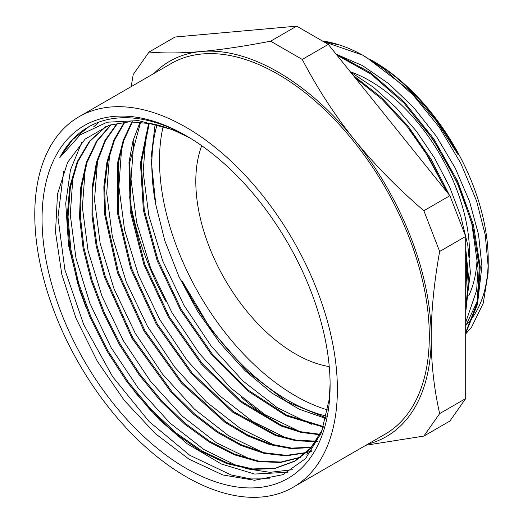 <?xml version="1.0" encoding="UTF-8"?>
<svg xmlns="http://www.w3.org/2000/svg" width="523" height="523" viewBox="0 0 523 523"><rect width="100%" height="100%" fill="white"/><g stroke="black" fill="none" stroke-linecap="round" stroke-linejoin="round"><path stroke-width="0.78" d="M190.202 138.15A192.189 110.961 -120 0 0 151.369 123.663L129.305 121.82L109.183 125.272L85.157 139.072L67.572 162.424L57.491 194.144L55.51 232.16L61.832 274.451L75.979 318.239L97.258 361.125L124.252 400.389L155.462 433.724L188.927 459.109L222.72 474.943L254.616 480.277L282.832 474.694L305.53 458.632L321.338 432.835L329.281 399.023L330.098 383.719M330.105 385.163A203.682 117.597 60 0 1 186.077 468.314A203.682 117.597 60 0 1 42.056 218.856A203.682 117.597 60 0 1 186.083 135.705A203.682 117.597 60 0 1 330.105 385.163M187.234 136.379A200.433 115.72 -120 0 0 88.158 127.102A200.433 115.72 -120 0 0 59.818 157.567L80.267 134.816L107.123 122.212L138.432 120.591L172.655 129.684L189.849 137.941M365.675 56.817L409.986 90.675L436.143 120.676L458.233 154.86A165.105 95.323 -120 0 0 371.474 60.171L373.775 61.498A161.849 93.447 60 0 1 488.214 259.722L488.214 266.985L485.259 234.905L476.551 200.891L460.678 163.052L439.261 127.226L413.347 95.323L384.595 69.402L362.563 55.078A173.348 100.083 -120 0 0 322.253 40.918M488.175 263.18A161.849 93.447 60 0 1 467.131 323.979M465.699 333.962L471.615 327.065L483.239 303.242L488.103 273.104L488.227 266.985M371.474 60.171A165.105 95.323 -120 0 0 369.532 59.066M322.92 41.304L336.681 44.422M322.756 429.069L310.727 447.93L294.645 461.266L274.588 468.615L251.694 469.425L226.812 463.587L200.897 451.336L174.957 433.168L149.983 409.686L126.912 381.829L106.672 350.626L90.015 317.232L77.574 282.93L69.886 248.994L67.192 216.685L69.644 187.254L77.175 161.777L89.459 141.19L106.117 126.337M311.505 451.212L306.798 454.239M300.522 457.409L280.485 462.502L258.068 461.6L234.062 454.722L209.285 442.046L184.606 424.061L160.901 401.357L138.987 374.677L119.61 344.984L103.495 313.251L91.165 280.576L83.065 248.079L79.522 216.875L80.614 187.999L86.354 162.476L96.559 141.171L110.843 124.755M311.852 450.715L306.491 452.683M305.994 452.84L286.048 455.86L264.115 453.356L240.933 445.459L217.222 432.344L193.732 414.438L171.217 392.335L131.946 338.25L104.371 276.811L96.127 245.686L91.983 215.594L92.107 187.476L96.454 162.176L104.933 140.524L117.302 123.186M311.054 447.564L291.318 448.649L269.979 444.694L247.673 435.862L225.053 422.414L181.448 383.143L144.185 331.36L117.525 272.849L104.613 214.195L103.835 186.901L106.96 162.025L113.844 140.223L124.343 122.153M317.448 441.386L316.225 441.504M315.683 441.549L296.286 440.83L275.647 435.587L232.787 412.222L191.595 373.834L156.331 324.345L130.698 268.757L117.387 212.763L117.78 162.025L123.225 140.314L131.973 121.761M319.873 434.776L300.96 432.384L281.113 426.003L240.449 401.795L201.695 364.439L168.471 317.284L143.91 264.677L130.286 211.416L128.965 162.392L132.986 140.877L140.079 122.081M323.41 427.16L286.192 415.811L247.882 391.014L211.652 354.816L180.546 310.106L157.122 260.565L143.374 210.2L140.465 163.137L148.663 123.173M325.927 418.511L299.143 409.156L271.77 392.989L244.973 370.591L219.863 342.944L197.531 311.185L178.925 276.602L164.797 240.658L155.828 204.839L151.003 158.358L155.122 124.461M59.818 157.567L72.56 139.687L89.126 126.559M269.443 478.82L250.929 478.944L231.192 474.982L189.823 455.304L149.081 421.531L112.589 376.625L83.667 324.489L64.878 269.757L57.968 217.195L63.597 171.466M292.292 469.719L269.92 472.334L245.379 468.549M238.174 466.326L203.911 449.519L169.949 423.029L138.386 388.36L111.118 347.658L89.897 303.333L75.953 258.068L70.245 214.593L73.063 175.486M250.648 459.39L216.313 442.667L182.259 416.131L150.591 381.43L123.271 340.604L101.985 296.175L88.073 250.792L82.379 207.226L85.314 168.086M262.69 452.33L228.322 435.561L194.268 408.966L162.594 374.213L135.3 333.354L114.034 288.879L100.174 243.489L94.519 199.904L97.533 160.809M274.51 445.21L240.227 428.357L206.258 401.814L174.689 367.094L147.46 326.352L126.252 281.989L112.367 236.716L106.705 193.229L109.595 154.161M286.767 438.228L252.504 421.42L218.536 394.904L186.973 360.229L159.718 319.507L138.497 275.183L124.572 229.904L118.871 186.43L121.715 147.329M299.346 431.331L265.004 414.634L230.937 388.099L199.263 353.404L171.936 312.577L150.631 268.149L136.719 222.759L131.005 179.167L133.947 140.033M311.348 424.264L277 407.502L242.953 380.947L211.285 346.206L183.991 305.38L162.718 260.925L148.826 215.554L143.165 171.975L146.133 132.868M163.111 126.605A192.189 110.961 -120 0 0 327.758 409.98M326.091 417.851L286.65 401.618L247.137 371.382L211.155 329.836L181.899 280.635A192.189 110.961 -120 0 0 326.509 416.099M157.024 124.919A192.189 110.961 -120 0 0 155.71 204.284M320.834 434.07L309.675 449.551L295.482 460.77L275.477 468.118L252.635 468.954L227.812 463.149L201.956 450.983L176.068 432.9L151.127 409.522L128.076 381.79L107.83 350.685L91.133 317.389L78.64 283.172L70.853 249.281L68.036 216.986L70.357 187.528L77.718 161.973L89.845 141.275L106.339 126.259M300.915 457.115L280.871 462.051L258.493 461.051L234.539 454.082L209.834 441.373L185.24 423.414L161.627 400.723L139.778 374.128L120.473 344.526L104.404 312.891L92.074 280.328L83.981 247.928L80.385 216.797L81.392 187.966L87.047 162.47L97.115 141.112L111.262 124.637M306.334 452.519L286.382 455.363L264.494 452.768L241.378 444.798L217.745 431.632L194.34 413.752L171.923 391.681L132.783 337.766L105.28 276.536L97.023 245.516L92.865 215.515L92.911 187.443L97.154 162.169L105.541 140.517L117.753 123.095M311.368 447.191L291.638 448.113L270.339 444.06L248.105 435.188L225.563 421.675L182.115 382.483L145.002 330.83L118.44 272.529L105.476 214.057L104.672 186.842L107.699 161.98L114.485 140.184L124.886 122.107M315.977 441.124L296.613 440.268L276.013 434.914L233.31 411.509L192.287 373.18L157.181 323.848L131.606 268.482L118.27 212.665L118.558 162.071L123.879 140.347L132.496 121.761M320.148 434.28L301.281 431.802L281.485 425.304L240.972 401.089L202.401 363.773L169.315 316.807L144.812 264.396L131.201 211.338L129.737 162.424L140.661 122.127M323.6 426.585L286.512 415.072L248.366 390.243L212.331 354.11L181.35 309.59L158.038 260.251L144.276 210.102L141.275 163.176L149.29 123.278M465.699 325.966L478.009 299.79L481.905 266.03L478.558 234.611L469.549 201.414L455.252 168.099L436.404 136.34L413.896 107.764L388.857 83.765L362.511 65.61L336.139 54.17M465.699 309.27L470.412 272.666L467.784 245.209L460.763 216.221L449.571 186.835L434.62 158.181L416.517 131.365L395.898 107.463L373.566 87.361L350.377 71.88M416.21 153.775L383.895 113.576M362.563 55.078L323.234 41.48M465.699 332.51L477.041 303.19L479.369 266.312L472.406 224.648L456.684 181.416L433.325 139.87L404.076 103.214L371.114 74.194L336.89 55.098M465.699 309.093L468.17 282.773L465.699 253.518M447.034 192.124L429.22 158.07L407.221 126.612L382.052 99.357L354.98 77.6M465.699 333.295L477.623 304.013L480.251 266.841L473.407 224.713L457.501 180.899L433.802 138.837L404.063 101.815L370.585 72.749L335.91 53.882M465.699 312.493L469.013 282.322L465.699 248.209M449.303 194.942L431.017 159.142L408.058 126.141L381.646 97.69L353.208 75.397M410.039 130.181L423.284 148.44L447.158 192.274M465.699 260.179L466.575 274.869L465.699 292.841M421.983 124.128L440.954 151.526L459.299 187.149L471.785 223.615L478.061 268.234L476.623 290.442L465.699 322.43M98.854 122.127L93.702 126.841M81.817 142.256L70.461 169.929L65.721 203.355L68.578 245.503L79.705 290.317L86.537 308.812M133.81 390.877L159.548 419.923L187.136 443.713L221.419 464.038L254.668 474.047L287.97 472.243M270.633 41.186C243.731 46.351 220.654 49.783 201.401 51.483C182.069 53.228 164.608 53.418 149.022 52.052L175.068 37.015L296.678 26.15L270.633 41.186L302.242 59.432L328.287 44.396L449.898 195.687L423.852 210.723C396.95 187.561 373.867 163.967 354.62 139.942C335.289 115.969 317.827 89.132 302.242 59.432M149.022 52.052L133.221 74.534L131.175 86.635M296.678 26.15L328.287 44.396M153.945 73.488A216.685 125.102 60 0 1 201.401 51.483A216.685 125.102 60 0 1 354.62 139.942A216.685 125.102 60 0 1 431.227 337.394C431.187 311.695 433.998 283.048 439.653 251.452L465.699 236.416L465.699 398.565L439.653 413.601C433.998 388.543 431.187 363.139 431.227 337.394A216.685 125.102 60 0 1 367.917 444.099M365.969 445.223L423.852 436.084L449.898 421.048L465.699 398.565M423.852 436.084L439.653 413.601M439.653 251.452L423.852 210.723M449.898 195.687L465.699 236.416M293.063 487.318L384.993 434.24A213.972 123.539 -120 0 0 429.311 336.289A213.972 123.539 -120 0 0 335.91 120.95A213.972 123.539 -120 0 0 171.021 63.623L79.091 116.701A213.972 123.539 -120 0 0 79.091 363.779A213.972 123.539 -120 0 0 293.063 487.318A213.972 123.539 -120 0 0 337.381 389.367A213.972 123.539 -120 0 0 243.98 174.028A213.972 123.539 -120 0 0 79.091 116.701M129.514 196.713A213.972 123.539 -120 0 0 165.732 301.222M241.737 397.611A213.972 123.539 -120 0 0 279.132 424.29M201.734 145.727A140.844 81.32 -120 0 0 224.975 279.55A140.844 81.32 -120 0 0 329.248 366.59M469.471 257.309A140.844 81.32 -120 0 0 469.53 253.354A140.844 81.32 -120 0 0 350.292 71.775M465.699 282.734A140.844 81.32 -120 0 0 466.575 279.472M468.83 295.567A146.263 84.445 -120 0 0 477.192 253.544M295.482 460.763L294.639 461.253"/></g></svg>
